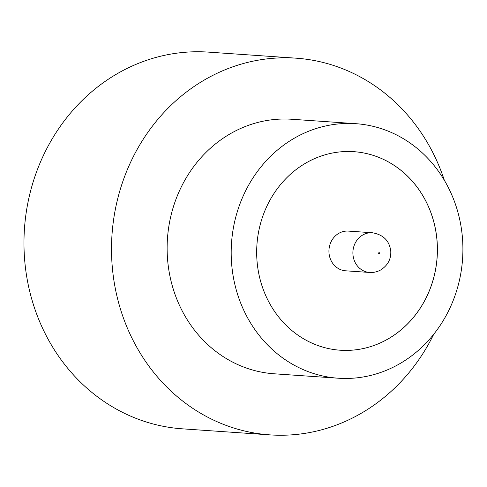 <?xml version="1.0" encoding="UTF-8"?>
<svg xmlns="http://www.w3.org/2000/svg" width="487" height="487" viewBox="0 0 487 487"><rect width="100%" height="100%" fill="white"/><g stroke="black" fill="none" stroke-linecap="round" stroke-linejoin="round"><path stroke-width="0.73" d="M348.375 231.094A19.9 18.068 94 0 0 328.969 252.546A19.9 18.068 94 0 0 345.63 270.802L369.59 272.458A19.9 18.068 -86 0 1 352.929 254.202A19.9 18.068 -86 0 1 372.336 232.749L348.375 231.094M355.839 123.686L291.78 119.26A127.57 115.803 94 0 0 167.388 256.777A127.57 115.803 94 0 0 274.193 373.791L338.252 378.216A127.57 115.803 94 0 0 462.65 240.7A127.57 115.803 94 0 0 355.839 123.686A127.57 115.803 94 0 0 231.447 261.202A127.57 115.803 94 0 0 338.252 378.216M444.351 180.306A188.804 171.394 94 0 0 296.005 58.172A188.804 171.394 94 0 0 111.894 261.696A188.804 171.394 94 0 0 269.975 434.879A188.804 171.394 94 0 0 433.71 334.307M296.005 58.172L208.454 52.121A188.804 171.394 94 0 0 24.35 255.645A188.804 171.394 94 0 0 182.43 428.828L269.975 434.879M256.874 258.944A99.506 90.326 94 0 0 340.188 350.22A99.506 90.326 94 0 0 437.216 242.958A99.506 90.326 94 0 0 353.909 151.682A99.506 90.326 94 0 0 256.874 258.944M340.169 350.22A99.506 90.326 94 0 0 437.174 242.952A99.506 90.326 94 0 0 353.885 151.682M379.537 253.124A0.511 0.463 94 0 0 378.612 253.203A0.511 0.463 94 0 0 379.537 253.124M372.336 232.749C383.433 234.673 389.582 240.882 390.781 251.377C391.091 259.169 387.792 265.324 380.895 269.835C377.431 271.825 373.663 272.696 369.59 272.458"/></g></svg>
